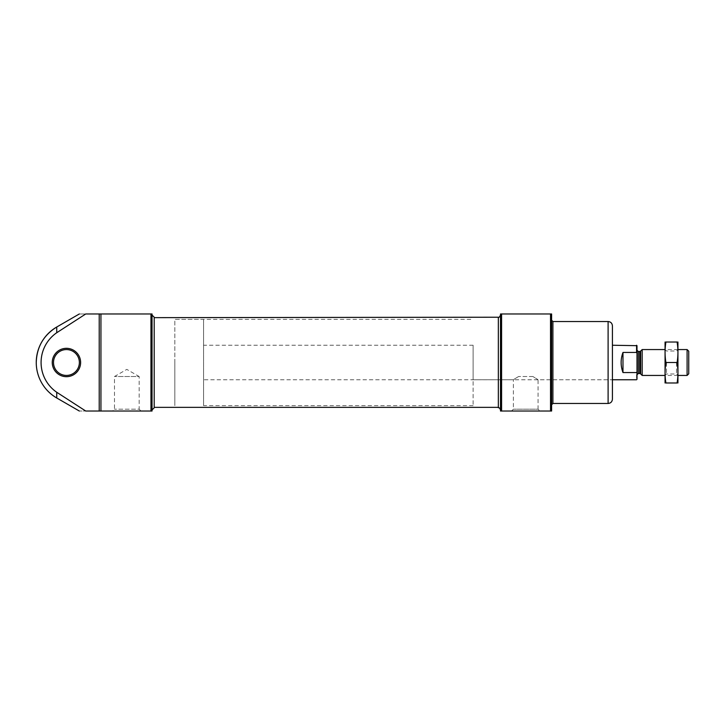 <?xml version="1.0" encoding="UTF-8"?>
<svg xmlns="http://www.w3.org/2000/svg" width="725" height="725" viewBox="0 0 725 725"><rect width="100%" height="100%" fill="white"/><g stroke="black" fill="none" stroke-linecap="round" stroke-linejoin="round"><path stroke-width="0.54" stroke-dasharray="3.62 2.72" d="M532.884 376.52L518.583 376.52L532.884 376.52C539.654 380.634 539.654 380.634 532.884 376.52C539.654 380.634 539.654 380.634 532.884 376.52M203.58 379.755L203.58 345.245L203.58 379.755L612.417 379.755L612.417 345.245L612.417 379.755L538.068 379.755L538.068 409.172L513.391 409.172L538.068 409.172L539.917 411.021L511.551 411.021L513.391 409.172L513.391 379.746L473.117 379.755L473.117 345.245L473.117 379.755M518.583 376.52C511.814 380.634 511.814 380.634 518.583 376.52C511.814 380.634 511.814 380.634 518.583 376.52M85.722 313.979C77.376 313.979 77.376 313.979 85.722 313.979L152.042 313.979L152.042 411.021L85.722 411.021C77.385 411.021 77.385 411.021 85.722 411.021L56.731 392.27A36.141 36.141 0 0 1 56.731 332.73L56.731 327.02M100.938 313.979L100.938 411.021M551.607 313.979L551.607 411.021L501.582 411.021L501.582 313.979L551.607 313.979M551.607 404.767L551.607 320.233L551.607 404.767M500.504 313.979L500.504 411.021M500.504 362.5L500.504 409.942L500.504 362.5M152.042 315.058L152.042 409.942M100.938 410.966L100.938 314.034L100.938 410.966M52.254 362.5A14.183 14.183 0 0 0 73.533 374.78A14.183 14.183 0 0 0 73.533 350.22A14.183 14.183 0 0 0 52.254 362.5M498.347 362.5L498.347 407.35L498.347 362.5M154.198 317.215L154.198 407.785M141.003 411.021L112.629 411.021L141.003 411.021L139.155 409.172L114.477 409.172L139.155 409.172L139.155 376.52L114.477 376.52L139.155 376.52L126.812 369.388L114.477 376.52L114.477 409.172L112.629 411.021M53.505 362.5A12.941 12.941 0 0 0 72.908 373.701A12.941 12.941 0 0 0 72.908 351.299A12.941 12.941 0 0 0 53.505 362.5M612.417 325.842L612.417 399.158M473.117 362.5L473.117 405.628L473.117 362.5M174.825 362.5L174.825 405.628L174.825 362.5M636.994 379.32L636.994 345.68M636.994 362.5L636.994 374.789L636.994 362.5M636.568 345.245L636.568 352.441L622.983 352.441C620.518 359.147 620.518 365.853 622.983 372.559L636.568 372.559L636.568 379.755M636.568 352.441L636.994 353.202M473.117 345.245L203.58 345.245M203.58 319.372L203.58 405.628L203.58 319.372L174.825 319.372L174.825 405.628L174.825 319.372L473.117 319.372M622.983 372.559L622.983 352.441M688.75 351.217L688.75 373.783M687.101 349.559L687.101 375.441M642.178 349.559L642.178 375.441M677.966 342.118L677.966 382.882M677.966 362.5L677.966 375.441L677.966 362.5M677.087 382.981C678.21 382.981 678.21 382.981 677.087 382.981C678.21 376.157 678.21 369.324 677.087 362.5C678.21 355.676 678.21 348.843 677.087 342.019C678.21 342.019 678.21 342.019 677.087 342.019L665.912 342.019C664.789 342.019 664.789 342.019 665.912 342.019C664.789 348.843 664.789 355.676 665.912 362.5C664.789 369.324 664.789 376.157 665.912 382.981C664.789 382.981 664.789 382.981 665.912 382.981L677.087 382.981M677.087 362.5L665.912 362.5M665.033 342.118L665.033 382.882M676.507 362.5L676.507 373.982L676.507 362.5M666.493 362.5L666.493 373.982L666.493 362.5M150.963 313.979L150.963 411.021M56.731 392.27L56.731 397.98M550.529 313.979L550.529 411.021M99.216 411.021L99.216 313.979M608.103 321.528L608.103 403.472M552.903 321.528L552.903 403.472M640.61 351.127L640.61 373.873M639.695 351.507L639.695 373.493M638.29 351.507L638.29 373.493M473.117 405.628L203.58 405.628M677.966 349.559L665.033 349.559L666.493 351.018L676.507 351.018L677.966 349.559M677.966 375.441L665.033 375.441L666.493 373.982L676.507 373.982L677.966 375.441"/><path stroke-width="1.09" d="M150.963 411.021L150.963 313.979L152.042 313.979L152.042 411.021L100.938 411.021L100.938 313.979L85.722 313.979C77.376 313.979 77.376 313.979 85.722 313.979L56.731 332.73L85.722 313.979M150.963 313.979L100.938 313.979M100.938 411.021L85.722 411.021C77.385 411.021 77.385 411.021 85.722 411.021L56.731 392.27A36.141 36.141 0 0 1 56.731 332.73L56.731 327.02C43.591 335.195 36.758 347.03 36.25 362.5A40.972 40.972 0 0 0 56.731 397.98L56.731 392.27M500.504 411.021L551.607 411.021L551.607 313.979L500.504 313.979L501.582 313.979L501.582 411.021L500.504 411.021L500.504 313.979M152.042 409.942L152.042 315.058L154.198 317.215L154.198 407.785L152.042 409.942M52.254 362.5A14.183 14.183 0 0 0 73.533 374.78A14.183 14.183 0 0 0 73.533 350.22A14.183 14.183 0 0 0 52.254 362.5M498.347 317.65L498.347 407.785L498.347 317.215L154.198 317.65M539.917 411.021L511.551 411.021M53.505 362.5A12.941 12.941 0 0 0 72.908 373.701A12.941 12.941 0 0 0 72.908 351.299A12.941 12.941 0 0 0 53.505 362.5M551.607 404.767L552.903 403.472L608.103 403.472C610.722 403.218 612.163 401.777 612.417 399.158L612.417 325.842C612.163 323.223 610.722 321.782 608.103 321.528L552.903 321.528L551.607 320.233M636.994 353.202L636.568 352.441L622.983 352.441C620.518 359.147 620.518 365.853 622.983 372.559L636.568 372.559L636.994 371.798L636.994 379.32L636.994 345.68L612.417 345.245M636.568 352.441L636.568 345.245M622.983 372.559L622.983 352.441M687.101 349.559L687.101 375.441L688.75 373.783L688.75 351.217L687.101 349.559L677.966 349.559M665.033 375.441L642.178 375.441L642.178 349.559L665.033 349.559M677.938 382.981L677.938 342.019M677.087 382.981C678.21 382.981 678.21 382.981 677.087 382.981L665.912 382.981C664.789 382.981 664.789 382.981 665.912 382.981C664.789 376.157 664.789 369.324 665.912 362.5C664.789 355.676 664.789 348.843 665.912 342.019C664.789 342.019 664.789 342.019 665.912 342.019L677.087 342.019C678.21 342.019 678.21 342.019 677.087 342.019C678.21 348.843 678.21 355.676 677.087 362.5C678.21 369.324 678.21 376.157 677.087 382.981M677.087 362.5L665.912 362.5M665.061 382.981L665.061 342.019M550.529 411.021L550.529 313.979M99.216 411.021L99.216 313.979M608.103 403.472L608.103 321.528M552.903 403.472L552.903 321.528M640.61 351.127L639.695 351.507L639.695 373.493L640.61 373.873L640.61 351.127L642.178 349.559M639.695 373.493L638.29 373.493L638.29 351.507L636.994 350.211M36.25 362.5A40.972 40.972 0 0 1 56.731 327.02L79.315 313.979M56.731 397.98L79.315 411.021M498.347 407.785C498.873 407.233 499.588 407.948 500.504 409.942M498.347 317.215C498.873 317.767 499.588 317.052 500.504 315.058M498.347 407.35L154.198 407.35M636.568 379.755L612.417 379.755M687.101 375.441L677.966 375.441M640.61 373.873L642.178 375.441M639.695 351.507L638.29 351.507M638.29 373.493L636.994 374.789"/></g></svg>
